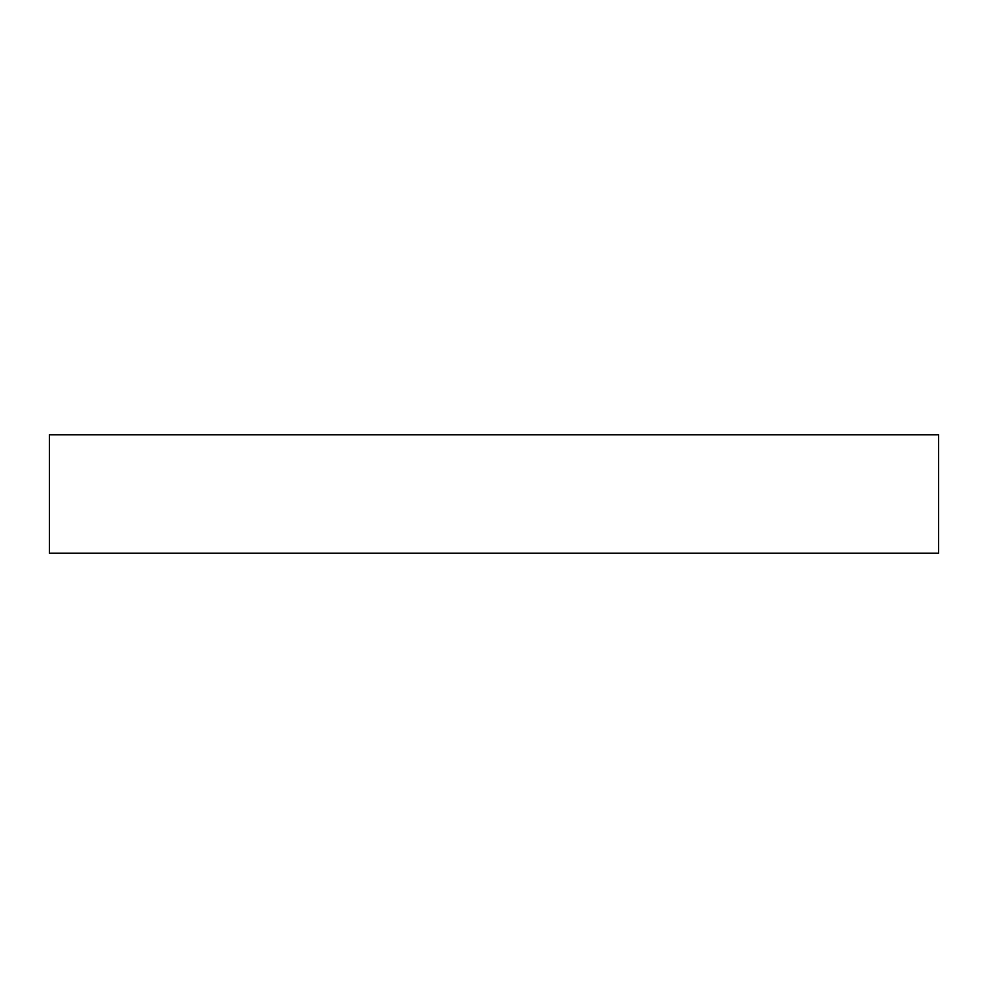 <?xml version="1.0" encoding="UTF-8"?>
<svg xmlns="http://www.w3.org/2000/svg" width="988" height="988" viewBox="0 0 988 988"><rect width="100%" height="100%" fill="white"/><g stroke="black" fill="none" stroke-linecap="round" stroke-linejoin="round"><path stroke-width="1.48" d="M938.6 434.806L49.4 434.806L49.4 553.194L938.6 553.194L938.6 434.806"/></g></svg>
